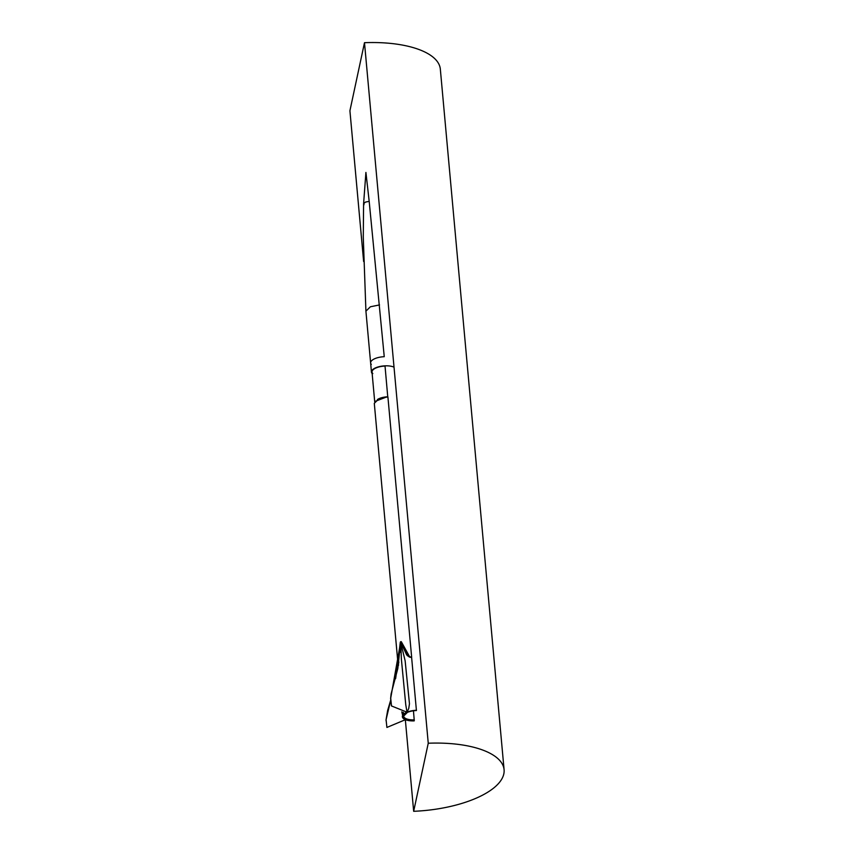 <?xml version="1.0" encoding="UTF-8"?>
<svg xmlns="http://www.w3.org/2000/svg" width="854" height="854" viewBox="0 0 854 854"><rect width="100%" height="100%" fill="white"/><g stroke="black" fill="none" stroke-linecap="round" stroke-linejoin="round"><path stroke-width="1.28" d="M384.247 356.694A12.575 5.039 174.8 0 0 370.625 362.961A12.575 5.039 -5.2 0 1 384.247 356.694L369.184 201.33L365.427 202.099L363.59 203.807L364.06 204.661M379.528 304.921L370.39 306.778L365.918 311.166L370.625 362.961A12.575 5.039 174.8 0 0 371.309 364.38M428.249 743.236L413.667 811.3A83.468 33.487 174.8 0 0 504.084 769.7A83.468 33.487 174.8 0 0 428.249 743.236L364.487 42.7L349.916 110.764L363.633 261.495M413.667 811.3L405.34 719.762M397.943 663.078L374.298 403.323L378.77 398.914A12.575 5.049 174.8 0 1 387.919 397.057L411.681 657.505L409.418 657.078L406.664 654.922L400.601 641.77L397.857 661.274M411.617 657.431L416.421 710.539A12.351 4.953 -5.2 0 0 407.433 712.364L403.035 716.687L405.906 719.484L414.265 720.605L413.453 710.795M405.287 719.602L405.394 719.698A13.023 5.22 -5.2 0 0 414.201 720.883L414.265 720.605M365.918 311.166L363.281 237.134L363.59 203.807L365.918 172.433L369.184 201.33M377.383 399.565A11.348 4.558 -5.2 0 1 387.748 396.79L385.026 366.056A12.02 4.825 -5.2 0 0 372.013 372.045A12.02 4.825 -5.2 0 0 372.814 373.561M504.084 769.7L440.333 69.163A83.468 33.487 174.8 0 0 364.487 42.7M405.597 719.634L405.394 719.698A13.023 5.22 -5.2 0 1 407.006 712.193A13.023 5.22 -5.2 0 1 416.474 710.261M399.96 652.307L400.601 641.77M400.505 643.34L397.825 668.479L391.1 693.939L390.62 698.487L391.506 705.959L390.705 698.198L400.633 642.133L405.148 660.847L409.461 703.781L408.735 708.51L407.006 712.193L405.757 704.721L401.359 658.904L400.814 642.859L400.377 647.748M407.422 655.776L411.628 657.366M407.636 655.669L404.39 649.947L401.391 641.856L409.771 657.025M406.429 712.343A12.351 4.953 174.8 0 0 404.807 713.314M403.035 716.463A12.351 4.953 174.8 0 0 414.222 720.146M405.554 713.303A11.657 4.676 174.8 0 0 403.686 716.175A11.657 4.676 174.8 0 0 406.397 718.812A11.657 4.676 174.8 0 0 414.286 719.869M400.857 641.642L397.964 663.27M399.715 647.044L400.302 642.197L401.177 641.632M398.701 661.348L398.754 662.864M402.949 712.332L403.408 714.713M374.97 401.433L387.801 396.512M399.779 646.457L397.943 661.839M397.857 662.138L397.697 663.377M398.466 665.49L398.54 660.334M402.65 715.438L401.786 711.83M407.006 712.193L391.495 705.959L390.62 698.487M395.573 678.706L397.836 663.366L395.648 678.428M390.684 700.227L386.04 719.858L387.631 710.507L390.684 700.195M405.394 719.698L386.905 727.437L386.093 719.762M390.705 698.198L391.41 705.767M391.378 705.564L390.716 698.305M386.115 720.947L386.04 719.858M402.874 712.439L403.515 712.919M372.141 373.518A12.575 5.039 -5.2 0 1 371.458 372.098A12.575 5.039 -5.2 0 1 379.486 366.579A12.575 5.039 -5.2 0 1 393.577 366.974M398.583 660.11L398.807 662.501M403.344 712.396L403.515 714.318L403.163 712.364M374.714 401.796L372.013 372.045M402.971 713.25L403.291 712.642M371.458 372.098L370.625 362.961"/></g></svg>
